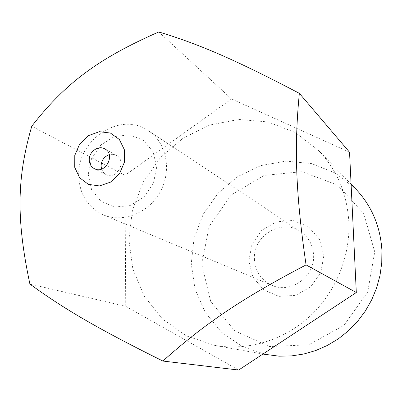 <?xml version="1.0" encoding="UTF-8"?>
<svg xmlns="http://www.w3.org/2000/svg" width="402" height="402" viewBox="0 0 402 402"><rect width="100%" height="100%" fill="white"/><g stroke="black" fill="none" stroke-linecap="round" stroke-linejoin="round"><path stroke-width="0.3" stroke-dasharray="2.01 1.51" d="M254.441 259.21C255.285 271.481 261.144 280.189 272.028 285.335C290.812 294.123 315.228 276.455 313.565 254.938C312.892 244.949 308.6 237.19 300.686 231.658C281.847 218.08 252.768 235.688 254.441 259.21M323.861 255.526L320.766 272.641L310.676 286.887L295.671 295.349L278.857 296.359L263.627 289.827L252.953 277.164L248.833 260.923L251.989 244.26L261.767 230.351L276.325 221.864L292.897 220.477L308.269 226.572L319.359 239.064L323.861 255.526M374.734 251.873L363.76 213.593L337.554 185.081L301.922 171.684L264.099 175.413L231.19 195L209.09 226.557L201.754 264.305L210.693 301.405L234.678 330.836L269.571 346.559L308.696 344.821L343.966 325.374L367.709 292.013L374.734 251.873M78.712 175.312C77.385 139.343 120.831 110.882 148.388 130.735C166.322 142.393 172.056 169.88 160.493 191.292C149.132 212.814 123.097 223.336 103.435 214.919C87.576 207.331 79.33 194.131 78.712 175.312M266.963 354.805L242.461 346.675L221.427 332.152L205.276 312.465L195.025 289.118L191.241 263.792L194.071 238.225L203.261 214.125L218.175 193.086L237.843 176.508L260.993 165.564L286.098 161.096L311.444 163.564L335.213 172.971L355.599 188.809M348.815 221.783C350.423 256.762 335.424 292.947 309.238 316.902C282.948 340.75 247.064 351.167 214.683 345.373L186.543 335.951L162.554 319.087L144.293 296.229L132.871 269.139L128.876 239.763L132.439 210.09L143.228 182.071L160.509 157.519L183.181 138.057L209.814 125.032L238.682 119.454L267.838 121.912L295.194 132.469L318.675 150.604C336.992 169.915 347.037 193.638 348.815 221.783M158.765 31.959L231.542 98.952L124.967 175.342L125.731 306.324L29.909 284.063M125.731 306.324L238.652 370.041M124.967 175.342L31.773 126.218M88.239 174.317L91.561 158.443L100.852 145.001L114.344 136.564L129.469 134.811L143.288 140.167L153.036 151.695L156.674 167.157L153.393 183.438L143.821 197.196L129.941 205.618L114.615 207.045L100.922 201.281L91.55 189.583L88.239 174.317M101.545 169.091L103.284 172.347L106.078 174.599C116.731 180.624 127.283 160.86 116.349 155.363L112.927 154.288L109.249 154.654M349.544 152.217L231.542 98.952M103.435 214.919L272.028 285.335M148.388 130.735L300.686 231.658M351.087 184.136L318.675 150.604M262.898 354.072L214.683 345.373M94.344 168.644L106.078 174.599M104.872 148.921L116.349 155.363"/><path stroke-width="0.6" d="M351.087 184.136L355.599 188.809C371.488 205.568 380.252 225.964 381.9 249.999L381.759 262.792L379.98 275.541L376.584 288.018L371.624 299.992L365.197 311.248L357.403 321.595L348.398 330.836L338.343 338.821L327.419 345.413L315.826 350.504L303.771 354.021L291.47 355.916L279.129 356.172L262.898 354.072M99.384 131.685L88.42 135.635L79.661 144.087L74.787 155.388L74.747 167.373L79.571 177.704L88.37 184.352L99.44 185.945L110.585 182.106L119.555 173.558L124.499 162.026L124.434 149.861L119.389 139.519L110.434 133.052L99.384 131.685M31.773 126.218C64.938 83.626 97.897 58.682 158.765 31.959C198.528 43.934 234.868 59.486 299.344 93.329C294.083 147.896 295.621 193.06 306.073 264.908C241.999 298.395 204.402 323.906 162.88 361.046C97.52 328.585 63.385 308.52 29.909 284.063C16.025 218.693 16.919 177.468 31.773 126.218M299.344 93.329L349.544 152.217L356.313 292.52L238.652 370.041L162.88 361.046M109.249 154.654C104.173 156.584 101.45 160.348 101.073 165.941L101.545 169.091M89.249 159.79C88.953 151.639 98.5 144.966 104.872 148.921C116.032 154.524 105.208 174.795 94.344 168.644C91.078 166.82 89.38 163.865 89.249 159.79M356.313 292.52L306.073 264.908"/></g></svg>
